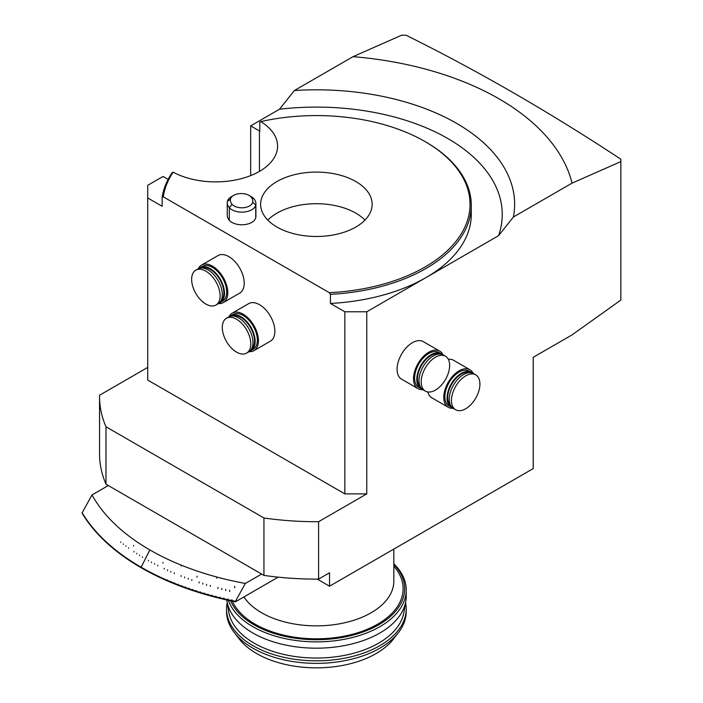 <?xml version="1.0" encoding="UTF-8"?>
<svg xmlns="http://www.w3.org/2000/svg" width="703" height="703" viewBox="0 0 703 703"><rect width="100%" height="100%" fill="white"/><g stroke="black" fill="none" stroke-linecap="round" stroke-linejoin="round"><path stroke-width="1.05" d="M398.39 632.665L393.495 638.992A84.465 48.771 180 0 1 316.385 667.85A84.465 48.771 180 0 1 239.275 638.992L234.38 632.665A89.835 51.864 0 0 0 316.385 663.36A89.835 51.864 0 0 0 398.39 632.665A89.835 51.864 0 0 0 406.22 611.496L406.22 608.965A89.835 51.864 180 0 1 316.385 660.829A89.835 51.864 180 0 1 226.551 608.965A89.835 51.864 180 0 1 227.21 602.717M226.551 608.965L226.551 611.496A89.835 51.864 0 0 0 234.38 632.665M405.561 602.717A89.835 51.864 180 0 1 406.22 608.965M393.829 563.709A89.835 51.864 180 0 1 406.22 589.993L406.22 596.32A89.835 51.864 180 0 1 405.789 601.364A89.835 51.864 180 0 1 316.385 648.184A89.835 51.864 180 0 1 226.981 601.364A89.835 51.864 180 0 1 226.77 599.958M406.22 589.993A89.835 51.864 180 0 1 379.91 626.672A89.835 51.864 180 0 1 290.471 639.66A89.835 51.864 180 0 1 228.343 600.309M230.61 600.801A88.288 50.968 0 0 0 292.562 637.814A88.288 50.968 0 0 0 378.812 624.774A88.288 50.968 0 0 0 393.829 564.263M364.954 220.092A55.757 32.189 0 0 0 276.956 213.141A55.757 32.189 0 0 0 267.817 220.092M250.672 175.609L250.672 125.881L279.513 109.229L294.372 90.529L353.038 56.662L401.808 35.15L406.193 35.291C477.803 70.792 549.359 112.102 620.846 159.221L620.846 300.076L572.075 334.883L533.208 357.317L533.208 468.602L329.531 586.205L317.246 579.114M260.743 121.601A61.952 35.765 180 0 1 277.58 146.11A61.952 35.765 180 0 1 240.198 178.949A61.952 35.765 180 0 1 173.166 172.165A153.641 88.71 0 0 0 163.281 196.831L329.303 292.676A153.641 88.71 0 0 0 460.685 234.758A153.641 88.71 0 0 0 425.034 141.558A153.641 88.71 0 0 0 260.743 121.601L259.811 122.05L259.811 131.162A61.952 35.765 0 0 0 259.433 130.934L250.672 125.881M249.073 195.408L251.27 196.673A14.034 8.102 180 0 1 253.871 198.747A18.893 10.905 180 0 1 255.901 203.668L255.901 216.313A18.893 10.905 180 0 1 255.751 217.675A14.034 8.102 180 0 1 244.222 224.652A14.034 8.102 180 0 1 229.301 220.32A18.893 10.905 180 0 1 227.262 215.399L227.262 202.754A18.893 10.905 180 0 1 227.412 201.392A14.034 8.102 180 0 1 231.419 196.673L233.607 195.408A10.94 6.318 0 0 0 230.487 199.081A15.8 9.121 0 0 0 232.06 204.336A10.94 6.318 0 0 0 243.695 207.71A10.94 6.318 0 0 0 252.676 202.279A15.8 9.121 0 0 0 251.103 197.025A10.94 6.318 0 0 0 249.073 195.408A10.94 6.318 0 0 0 233.607 195.408M276.956 181.523A55.757 32.189 180 0 1 337.721 174.546A55.757 32.189 180 0 1 372.142 204.283A55.757 32.189 180 0 1 316.385 236.48A55.757 32.189 180 0 1 260.628 204.283A55.757 32.189 180 0 1 276.956 181.523M263.941 517.979L263.941 575.397A216.84 125.187 0 0 0 318.6 579.105L318.6 521.696A216.84 125.187 180 0 1 263.941 517.979L105.986 426.791A216.84 125.187 180 0 1 99.545 396.51A216.84 125.187 180 0 1 99.562 395.227L147.727 367.423M163.281 196.831L162.138 197.183L162.138 206.287L147.727 197.965L147.727 185.32L163.061 176.462L168.14 179.397M263.941 575.397L105.986 484.2L105.986 426.791M533.226 357.309L533.226 467.328A216.84 125.187 180 0 1 533.208 468.602M99.545 396.51L99.545 453.918A216.84 125.187 0 0 0 105.986 484.2M294.372 90.529A198.255 114.457 180 0 1 513.41 216.999L572.075 183.123L620.846 161.611M353.038 56.662A258.309 149.133 180 0 1 572.075 183.123M279.513 109.229A185.864 107.304 180 0 1 498.55 235.69L425.904 277.632A154.88 89.422 0 0 0 471.274 214.406L471.274 205.294A154.88 89.422 180 0 1 330.445 294.346L329.303 292.676M513.41 216.999L498.55 235.69M329.531 586.205L329.531 572.796L318.6 579.105M366.764 493.884L344.857 493.884L344.857 311.781L330.445 303.45A154.88 89.422 0 0 0 425.904 277.632L366.764 311.781L366.764 493.884L318.6 521.696M147.727 197.965L147.727 380.068L344.857 493.884M162.138 197.183A154.88 89.422 180 0 1 172.2 172.639L173.166 172.165M330.445 303.45L330.445 294.346M344.857 311.781L366.764 311.781M425.034 141.558L425.904 142.068A154.88 89.422 180 0 1 471.274 205.294M435.412 357.229A20.132 11.626 120 0 0 422.266 374.971A20.132 11.626 120 0 0 425.35 391.105A20.132 11.626 120 0 0 445.482 379.479A20.132 11.626 120 0 0 445.482 356.236A20.132 11.626 120 0 0 435.412 357.229M445.482 356.236L443.294 354.971A20.132 11.626 120 0 0 433.224 355.964A20.132 11.626 120 0 0 420.069 373.706A20.132 11.626 120 0 0 423.162 389.84L425.35 391.105M439.595 354.022A19.209 11.09 120 0 0 431.036 355.463A19.209 11.09 120 0 0 418.777 371.483A19.209 11.09 120 0 0 420.491 387.116M442.134 354.444A20.132 11.626 120 0 0 441.106 353.706A20.132 11.626 120 0 0 431.036 354.699A20.132 11.626 120 0 0 417.881 372.441A20.132 11.626 120 0 0 420.965 388.574A20.132 11.626 120 0 0 422.125 389.111M441.106 353.706L438.909 352.44A20.132 11.626 120 0 0 428.848 353.433A20.132 11.626 120 0 0 415.693 371.184A20.132 11.626 120 0 0 418.777 387.318L420.965 388.574M442.943 354.778A21.688 12.522 120 0 0 439.683 351.096A21.688 12.522 120 0 0 428.848 352.168A21.688 12.522 120 0 0 414.682 371.281A21.688 12.522 120 0 0 418.004 388.654A21.688 12.522 120 0 0 422.819 389.638M439.683 351.096L423.259 341.614A21.688 12.522 120 0 0 412.415 342.686A21.688 12.522 120 0 0 398.25 361.799A21.688 12.522 120 0 0 401.571 379.172L418.004 388.654M452.565 406.281A20.132 11.626 120 0 0 455.614 409.752A20.132 11.626 120 0 0 475.746 398.126A20.132 11.626 120 0 0 475.746 374.875A20.132 11.626 120 0 0 457.723 383.267A20.132 11.626 120 0 0 452.565 406.281M475.746 374.875L473.558 373.609A20.132 11.626 120 0 0 455.535 382.001A20.132 11.626 120 0 0 450.368 405.016A20.132 11.626 120 0 0 453.417 408.487L455.614 409.752M469.859 372.669A19.209 11.09 120 0 0 453.136 381.957A19.209 11.09 120 0 0 448.786 403.109A19.209 11.09 120 0 0 450.755 405.754M472.398 373.082A20.132 11.626 120 0 0 471.361 372.344A20.132 11.626 120 0 0 453.347 380.736A20.132 11.626 120 0 0 448.18 403.75A20.132 11.626 120 0 0 451.229 407.222A20.132 11.626 120 0 0 452.38 407.749M471.361 372.344L469.173 371.079A20.132 11.626 120 0 0 451.159 379.471A20.132 11.626 120 0 0 445.992 402.485A20.132 11.626 120 0 0 449.041 405.956L451.229 407.222M473.207 373.425A21.688 12.522 120 0 0 469.947 369.743A21.688 12.522 120 0 0 450.544 378.776A21.688 12.522 120 0 0 444.981 403.566A21.688 12.522 120 0 0 448.268 407.301A21.688 12.522 120 0 0 453.084 408.276M427.811 391.958A21.688 12.522 120 0 0 428.558 394.075A21.688 12.522 120 0 0 431.835 397.81L448.268 407.301M469.947 369.743L453.523 360.252A21.688 12.522 120 0 0 448.338 359.312M227.904 598.894L227.719 599.668A247.816 143.078 180 0 1 227.429 599.606A247.816 143.078 180 0 1 223.695 598.754A247.816 143.078 180 0 1 223.405 598.684A247.816 143.078 180 0 1 219.696 597.796A247.816 143.078 180 0 1 219.415 597.726A247.816 143.078 180 0 1 215.733 596.803A247.816 143.078 180 0 1 215.452 596.733A247.816 143.078 180 0 1 211.796 595.766A247.816 143.078 180 0 1 211.515 595.696A247.816 143.078 180 0 1 207.886 594.694A247.816 143.078 180 0 1 207.613 594.615A247.816 143.078 180 0 1 204.019 593.587A247.816 143.078 180 0 1 203.738 593.499A247.816 143.078 180 0 1 200.179 592.436A247.816 143.078 180 0 1 199.907 592.348A247.816 143.078 180 0 1 196.374 591.241A247.816 143.078 180 0 1 196.111 591.153A247.816 143.078 180 0 1 192.613 590.01A247.816 143.078 180 0 1 192.341 589.922A247.816 143.078 180 0 1 188.887 588.745A247.816 143.078 180 0 1 188.615 588.657A247.816 143.078 180 0 1 185.197 587.444A247.816 143.078 180 0 1 184.933 587.348A247.816 143.078 180 0 1 181.55 586.1A247.816 143.078 180 0 1 181.286 586.003A247.816 143.078 180 0 1 177.938 584.729A247.816 143.078 180 0 1 177.683 584.624A247.816 143.078 180 0 1 174.37 583.314A247.816 143.078 180 0 1 174.116 583.209A247.816 143.078 180 0 1 170.847 581.864A247.816 143.078 180 0 1 170.601 581.759A247.816 143.078 180 0 1 167.367 580.379A247.816 143.078 180 0 1 167.121 580.274A247.816 143.078 180 0 1 163.94 578.859A247.816 143.078 180 0 1 163.694 578.754A247.816 143.078 180 0 1 160.548 577.312A247.816 143.078 180 0 1 160.31 577.198A247.816 143.078 180 0 1 157.208 575.722A247.816 143.078 180 0 1 156.971 575.608A247.816 143.078 180 0 1 153.922 574.105A247.816 143.078 180 0 1 153.685 573.982A247.816 143.078 180 0 1 150.679 572.444A247.816 143.078 180 0 1 150.451 572.33A247.816 143.078 180 0 1 147.489 570.766A247.816 143.078 180 0 1 147.261 570.643A247.816 143.078 180 0 1 144.352 569.043A247.816 143.078 180 0 1 144.124 568.92A247.816 143.078 180 0 1 141.268 567.295A247.816 143.078 180 0 1 141.048 567.172A247.816 143.078 180 0 1 138.227 565.52A247.816 143.078 180 0 1 138.016 565.388A247.816 143.078 180 0 1 135.248 563.701A247.816 143.078 180 0 1 135.038 563.578A247.816 143.078 180 0 1 132.331 561.864A247.816 143.078 180 0 1 132.12 561.732A247.816 143.078 180 0 1 129.457 559.992A247.816 143.078 180 0 1 129.255 559.86A247.816 143.078 180 0 1 126.645 558.094A247.816 143.078 180 0 1 126.452 557.962A247.816 143.078 180 0 1 123.895 556.17A247.816 143.078 180 0 1 123.702 556.029A247.816 143.078 180 0 1 121.197 554.219A247.816 143.078 180 0 1 121.013 554.078A247.816 143.078 180 0 1 118.561 552.242A247.816 143.078 180 0 1 118.376 552.092A247.816 143.078 180 0 1 115.986 550.229A247.816 143.078 180 0 1 115.81 550.089A247.816 143.078 180 0 1 113.473 548.199A247.816 143.078 180 0 1 113.297 548.05A247.816 143.078 180 0 1 111.021 546.143A247.816 143.078 180 0 1 110.854 545.994A247.816 143.078 180 0 1 108.631 544.06A247.816 143.078 180 0 1 108.464 543.911A247.816 143.078 180 0 1 106.311 541.96A247.816 143.078 180 0 1 106.144 541.802A247.816 143.078 180 0 1 104.044 539.825A247.816 143.078 180 0 1 103.886 539.676A247.816 143.078 180 0 1 101.847 537.681A247.816 143.078 180 0 1 101.698 537.523A247.816 143.078 180 0 1 99.721 535.501A247.816 143.078 180 0 1 99.562 535.352A247.816 143.078 180 0 1 97.647 533.313A247.816 143.078 180 0 1 97.506 533.155A247.816 143.078 180 0 1 95.652 531.099A247.816 143.078 180 0 1 95.511 530.941A247.816 143.078 180 0 1 93.719 528.867A247.816 143.078 180 0 1 93.587 528.7A247.816 143.078 180 0 1 91.856 526.609A247.816 143.078 180 0 1 91.724 526.45A247.816 143.078 180 0 1 90.054 524.341A247.816 143.078 180 0 1 89.931 524.174A247.816 143.078 180 0 1 88.332 522.048A247.816 143.078 180 0 1 88.209 521.881A247.816 143.078 180 0 1 86.671 519.745A247.816 143.078 180 0 1 86.557 519.579A247.816 143.078 180 0 1 85.089 517.417A247.816 143.078 180 0 1 84.975 517.25A247.816 143.078 180 0 1 83.569 515.079A247.816 143.078 180 0 1 83.464 514.912A247.816 143.078 180 0 1 82.154 512.777L92.023 494.93A235.338 135.872 0 0 0 245.347 583.455L235.479 601.293A247.816 143.078 180 0 1 231.77 600.538A247.816 143.078 180 0 1 231.48 600.476A247.816 143.078 180 0 1 227.719 599.668M231.955 599.729L231.77 600.538M167.551 579.94L167.367 580.379M171.031 581.416L170.847 581.864M174.555 582.849L174.37 583.314M178.123 584.246L177.938 584.729M181.726 585.617L181.55 586.1M185.381 586.935L185.197 587.444M189.072 588.226L188.887 588.745M192.798 589.474L192.613 590.01M196.559 590.678L196.374 591.241M200.364 591.856L200.179 592.436M204.204 592.981L204.019 593.587M208.07 594.07L207.886 594.694M211.981 595.116L211.796 595.766M215.918 596.126L215.733 596.803M219.881 597.093L219.696 597.796M223.879 598.016L223.695 598.754M261.621 574.061L245.347 583.455M92.023 494.93L108.297 485.536M82.154 512.777L82.154 513.278A247.816 143.078 0 0 0 235.479 601.803L278.177 577.154M235.479 601.293L235.479 601.803M141.171 567.101L149.809 550.054M181.225 566.038L181.225 565.291M216.752 578.226L216.752 577.154M133.57 545.959L133.57 545.466M162.947 563.094L162.947 562.453M196.989 577.119L196.989 576.232M234.661 587.743L234.661 586.39M148.43 560.889L148.43 560.317M142.472 557.417L142.472 556.873M139.572 555.634L139.572 555.106M136.725 553.823L136.725 553.314M133.93 551.987L133.93 551.486M128.517 548.226L128.517 547.751M125.89 546.31L125.89 545.844M123.324 544.368L123.324 543.911M120.819 542.4L120.819 541.96M151.488 562.585L151.488 561.996M154.598 564.245L154.598 563.639M157.753 565.871L157.753 565.256M164.212 569.043L164.212 568.384M167.507 570.581L167.507 569.905M170.855 572.084L170.855 571.39M174.239 573.56L174.239 572.84M181.146 576.398L181.146 575.634M184.661 577.769L184.661 576.978M188.219 579.105L188.219 578.288M191.814 580.414L191.814 579.562M199.107 582.91L199.107 581.996M202.816 584.105L202.816 583.165M206.55 585.274L206.55 584.29M210.329 586.399L210.329 585.379M217.965 588.552L217.965 587.436M221.832 589.58L221.832 588.411M225.733 590.564L225.733 589.342M229.653 591.522L229.653 590.239M228.756 317.413A20.132 11.626 -120 0 0 226.471 318.239A20.132 11.626 -120 0 0 226.471 341.491A20.132 11.626 -120 0 0 246.612 353.117A20.132 11.626 -120 0 0 247.597 331.693A20.132 11.626 -120 0 0 228.756 317.413M246.612 353.117L248.8 351.851A20.132 11.626 -120 0 0 249.785 330.428A20.132 11.626 -120 0 0 230.944 316.157A20.132 11.626 -120 0 0 228.668 316.974L226.471 318.239M251.463 349.119A19.209 11.09 -120 0 0 251.006 328.468A19.209 11.09 -120 0 0 233.493 315.735A19.209 11.09 -120 0 0 232.359 316.034M249.837 351.113A20.132 11.626 -120 0 0 250.989 350.586A20.132 11.626 -120 0 0 251.973 329.162A20.132 11.626 -120 0 0 233.132 314.891A20.132 11.626 -120 0 0 230.856 315.709A20.132 11.626 -120 0 0 229.819 316.447M250.989 350.586L253.177 349.321A20.132 11.626 -120 0 0 254.17 327.897A20.132 11.626 -120 0 0 235.329 313.626A20.132 11.626 -120 0 0 233.044 314.443L230.856 315.709M249.134 351.641A21.688 12.522 -120 0 0 253.959 350.665A21.688 12.522 -120 0 0 255.013 327.589A21.688 12.522 -120 0 0 234.723 312.22A21.688 12.522 -120 0 0 232.271 313.107A21.688 12.522 -120 0 0 229.011 316.789M253.959 350.665L270.383 341.175A21.688 12.522 -120 0 0 271.446 318.108A21.688 12.522 -120 0 0 251.156 302.738A21.688 12.522 -120 0 0 248.704 303.617L232.271 313.107M198.088 269.363A20.132 11.626 -120 0 0 195.812 270.18A20.132 11.626 -120 0 0 195.812 293.432A20.132 11.626 -120 0 0 215.944 305.058A20.132 11.626 -120 0 0 216.928 283.634A20.132 11.626 -120 0 0 198.088 269.363M215.944 305.058L218.132 303.793A20.132 11.626 -120 0 0 219.116 282.378A20.132 11.626 -120 0 0 200.276 268.098A20.132 11.626 -120 0 0 198 268.915L195.812 270.18M220.804 301.06A19.209 11.09 -120 0 0 220.347 280.409A19.209 11.09 -120 0 0 202.833 267.676A19.209 11.09 -120 0 0 201.699 267.975M219.169 303.055A20.132 11.626 -120 0 0 220.329 302.527A20.132 11.626 -120 0 0 221.313 281.112A20.132 11.626 -120 0 0 202.473 266.832A20.132 11.626 -120 0 0 200.188 267.65A20.132 11.626 -120 0 0 199.151 268.388M220.329 302.527L222.517 301.262A20.132 11.626 -120 0 0 223.501 279.847A20.132 11.626 -120 0 0 204.661 265.567A20.132 11.626 -120 0 0 202.376 266.393L200.188 267.65M218.475 303.582A21.688 12.522 -120 0 0 223.29 302.606A21.688 12.522 -120 0 0 224.354 279.539A21.688 12.522 -120 0 0 204.063 264.161A21.688 12.522 -120 0 0 201.603 265.049A21.688 12.522 -120 0 0 198.351 268.731M223.29 302.606L239.714 293.125A21.688 12.522 -120 0 0 240.778 270.057A21.688 12.522 -120 0 0 220.487 254.679A21.688 12.522 -120 0 0 218.035 255.567L201.603 265.049M255.901 203.668A18.893 10.905 180 0 1 255.751 205.03A14.034 8.102 180 0 1 244.222 212.007A14.034 8.102 180 0 1 229.301 207.675A18.893 10.905 180 0 1 227.262 202.754M226.981 601.364L228.809 612.19A87.989 50.801 0 0 0 316.385 658.043A87.989 50.801 0 0 0 403.961 612.19L405.789 601.364M393.829 566.179A86.733 50.08 180 0 1 377.713 624.141A86.733 50.08 180 0 1 293.485 637.032A86.733 50.08 180 0 1 232.368 601.17M243.923 596.926A77.444 44.711 0 0 0 371.149 612.761A77.444 44.711 0 0 0 393.829 581.144L393.829 549.078M259.433 171.409L259.433 130.934M252.676 202.279L255.751 205.03L255.751 217.675M232.06 204.336L229.301 207.675L229.301 220.32M251.103 197.025L253.871 198.747M230.487 199.081L227.412 201.392"/></g></svg>
